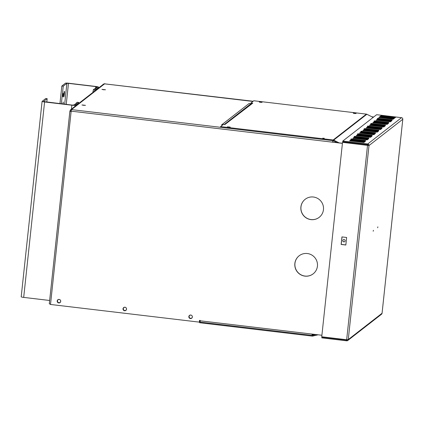<?xml version="1.0" encoding="UTF-8"?>
<svg xmlns="http://www.w3.org/2000/svg" width="424" height="424" viewBox="0 0 424 424"><rect width="100%" height="100%" fill="white"/><g stroke="black" fill="none" stroke-linecap="round" stroke-linejoin="round"><path stroke-width="0.64" d="M77.375 104.596A1.431 1.41 52.1 0 1 78.705 103.986L71.486 109.604L71.163 111.152L332.58 142.183L332.888 140.651M342.417 143.349L332.58 142.183L332.824 141.346L333.497 140.821M222.611 125.032L221.572 124.91L249.068 103.509L250.907 103.763M97.382 89.029A1.431 1.41 52.1 0 1 98.718 88.42L97.456 89.395A1.431 1.41 -127.9 0 0 96.428 89.681L77.677 104.272M103.514 89.745L101.951 89.385L105.507 89.766L103.514 89.745M83.507 105.311L81.943 104.956L85.494 105.338L83.507 105.311M313.516 334.255L312.075 335.368L312.069 334.086L321.906 335.251M312.149 334.091L312.159 334.658L312.795 334.17M249.423 103.551A1.431 1.41 52.1 0 1 250.42 104.145M222.457 125.011A1.431 1.41 -127.9 0 0 222.006 124.884M200.176 322.086L312.075 335.368L200.176 322.086L200.17 320.798L312.069 334.086M199.582 320.369L199.317 322.129L199.503 320.364L200.208 320.443L200.17 320.798M199.317 322.129L50.509 304.464L49.306 303.711L69.865 111.332L71.163 111.152L50.509 304.464M124.963 307.22A1.786 1.765 52.1 0 1 125.875 310.394A1.786 1.765 52.1 0 1 123.384 310.071A1.786 1.765 52.1 0 1 124.963 307.22M59.143 299.408A1.786 1.765 52.1 0 1 60.049 302.582A1.786 1.765 52.1 0 1 57.558 302.259A1.786 1.765 52.1 0 1 59.143 299.408M190.789 315.037A1.786 1.765 52.1 0 1 191.696 318.212A1.786 1.765 52.1 0 1 189.205 317.883A1.786 1.765 52.1 0 1 190.789 315.037M343.827 241.876A1.193 1.177 52.1 0 1 343.223 239.761A1.193 1.177 52.1 0 1 344.882 239.979A1.193 1.177 52.1 0 1 343.827 241.876M304.93 276.13A11.432 11.3 52.1 0 1 299.121 255.804A11.432 11.3 52.1 0 1 315.059 257.887A11.432 11.3 52.1 0 1 304.93 276.13M310.972 219.616A11.432 11.3 52.1 0 1 305.158 199.296A11.432 11.3 52.1 0 1 321.095 201.379A11.432 11.3 52.1 0 1 310.972 219.616M342.422 143.275L332.665 142.119M305.201 199.259A11.432 11.3 -127.9 0 0 311.057 219.553A11.432 11.3 -127.9 0 0 319.24 217.305M299.164 255.773A11.432 11.3 -127.9 0 0 305.02 276.061A11.432 11.3 -127.9 0 0 313.204 273.814M343.265 239.73A1.193 1.177 -127.9 0 0 343.912 241.812A1.193 1.177 -127.9 0 0 344.728 241.606M189.544 315.361A1.786 1.765 -127.9 0 0 189.29 317.82A1.786 1.765 -127.9 0 0 191.738 318.175M57.897 299.731A1.786 1.765 -127.9 0 0 57.643 302.19A1.786 1.765 -127.9 0 0 60.091 302.55M123.723 307.543A1.786 1.765 -127.9 0 0 123.469 310.002A1.786 1.765 -127.9 0 0 125.917 310.363M97.69 88.701L103.53 84.153L104.59 83.846L252.921 101.447L104.622 83.851M77.449 104.967A1.431 1.41 -127.9 0 0 76.421 105.253L70.363 109.98L69.997 111.273M337.122 142.644L333.344 140.747A0.716 0.705 -127.9 0 0 333.11 140.673L71.486 109.604L70.49 109.869M71.258 110.441L70.697 111.194M71.168 111.109L70.638 111.199L71.163 111.152M70.691 110.887L69.987 110.802M71.253 111.083L70.58 111.433M316.055 334.557L312.546 335.384A0.716 0.705 52.1 0 1 312.297 335.4L199.709 322.033L200.112 321.715L199.789 321.964L199.815 320.401M199.895 320.406L199.874 321.254L200.149 321.042M371.869 116.775L373.692 116.992M253.17 101.257L104.394 83.841M373.608 117.061L372.071 116.876M253.08 101.32L104.744 83.857M190.508 318.382A1.669 1.648 52.1 0 1 189.661 315.419A1.669 1.648 52.1 0 1 191.987 315.721A1.669 1.648 52.1 0 1 190.508 318.382M58.862 302.752A1.669 1.648 52.1 0 1 58.014 299.789A1.669 1.648 52.1 0 1 60.34 300.097A1.669 1.648 52.1 0 1 58.862 302.752M124.688 310.569A1.669 1.648 52.1 0 1 123.84 307.607A1.669 1.648 52.1 0 1 126.161 307.909A1.669 1.648 52.1 0 1 124.688 310.569M189.703 315.387A1.669 1.648 -127.9 0 0 190.593 318.318A1.669 1.648 -127.9 0 0 191.749 318.016M58.056 299.757A1.669 1.648 -127.9 0 0 58.947 302.688A1.669 1.648 -127.9 0 0 60.102 302.386M123.882 307.57A1.669 1.648 -127.9 0 0 124.773 310.501A1.669 1.648 -127.9 0 0 125.928 310.204M103.541 84.148L104.85 83.645M103.138 84.461L103.212 84.111M346.641 237.472L345.836 245.008L341.135 244.452L341.94 236.915L346.641 237.472M342.014 236.926L341.219 244.383L345.846 244.934M349.551 140.837L363.983 142.464L349.551 140.837M350.007 140.482L364.439 142.109L350.007 140.482M365.186 140.895L350.754 139.268L365.17 141.049M350.468 140.127L364.894 141.754L350.468 140.127M350.924 139.766L365.356 141.399L350.924 139.766M365.647 140.54L351.215 138.913L365.626 140.694M366.59 127.582L381.017 129.209L366.59 127.582M366.129 127.937L380.561 129.564L366.129 127.937M363.728 129.802L378.16 131.429L363.728 129.802M364.19 129.447L378.616 131.074L364.19 129.447M378.908 130.221L364.476 128.594L378.892 130.369M378.452 130.576L364.02 128.949L378.436 130.725M353.325 137.901L367.756 139.528L353.325 137.901M352.869 138.256L367.301 139.883L352.869 138.256M356.181 135.675L370.613 137.302L356.181 135.675M356.642 135.32L371.069 136.947L356.642 135.32M368.959 137.964L354.528 136.332L368.944 138.113M368.504 138.319L354.072 136.692L368.488 138.468M353.78 137.546L368.212 139.173L353.78 137.546M354.241 137.191L368.668 138.818L354.241 137.191M372.277 135.383L357.845 133.756L372.261 135.532M371.822 135.738L357.39 134.111L371.8 135.887M357.098 134.965L371.53 136.592L357.098 134.965M357.554 134.609L371.986 136.237L357.554 134.609M359.499 133.094L373.931 134.726L359.499 133.094M359.955 132.738L374.387 134.366L359.955 132.738M393.202 119.102L378.77 117.469L393.186 119.25M360.416 132.383L374.843 134.011L360.416 132.383M362.817 130.518L377.243 132.145L362.817 130.518M363.273 130.157L377.704 131.79L363.273 130.157M381.764 127.995L367.338 126.368L381.748 128.149M369.447 125.356L383.879 126.983L369.447 125.356M369.903 125.001L384.335 126.628L369.903 125.001M372.765 122.775L387.192 124.402L372.765 122.775M373.221 122.419L387.653 124.047L373.221 122.419M376.077 120.193L390.509 121.821L376.077 120.193M375.59 132.802L361.163 131.175L375.574 132.951M375.134 133.157L360.702 131.53L375.118 133.306M360.872 132.028L375.304 133.655L360.872 132.028M382.225 127.64L367.794 126.013L382.209 127.794M367.046 127.221L381.478 128.854L367.046 127.221M367.502 126.866L381.934 128.493L367.502 126.866M385.538 125.059L371.111 123.432L385.522 125.213M385.082 125.419L370.65 123.787L385.066 125.568M370.364 124.645L384.791 126.273L370.364 124.645M370.82 124.285L385.252 125.917L370.82 124.285M388.856 122.483L374.424 120.851L388.84 122.631M388.4 122.838L373.968 121.211L388.384 122.987M373.676 122.064L388.108 123.691L373.676 122.064M374.132 121.709L388.564 123.336L374.132 121.709M392.174 119.902L377.742 118.275L392.158 120.05M391.712 120.257L377.286 118.63L391.697 120.405M376.539 119.838L390.965 121.465L376.539 119.838M376.994 119.483L391.426 121.11L376.994 119.483M393.658 118.741L379.226 117.114L393.642 118.895M394.113 118.386L379.687 116.759L394.097 118.54M394.574 118.031L380.143 116.404L394.559 118.185M395.03 117.676L380.598 116.049L395.014 117.824M377.45 119.128L391.882 120.755L377.45 119.128M395.486 117.321L381.059 115.694L395.47 117.469M373.2 231.228L373.396 230.322L373.2 231.228M377.657 227.757L377.858 226.851L377.657 227.757M402.789 119.261L369.002 145.549A1.431 1.41 -127.9 0 0 367.741 143.969L342.799 141.033L376.634 114.703L401.528 117.681A1.431 1.41 52.1 0 1 402.789 119.261L382.056 313.278A1.431 1.41 52.1 0 1 381.521 314.237L347.733 340.53A1.431 1.41 -127.9 0 0 348.268 339.571L346.662 339.741L321.742 336.783L342.523 142.353L369.002 145.549L348.268 339.571L382.066 313.262L402.8 119.245M322.256 336.841L321.763 337.875L346.705 340.811A1.431 1.41 -127.9 0 0 347.733 340.53M347.537 339.608A0.716 0.705 52.1 0 1 346.779 340.106L321.837 337.17M346.758 340.127L346.678 340.832M347.431 339.603L346.779 340.106L346.705 340.811M369.002 145.549L342.523 142.353M367.507 145.448L346.684 339.534M368.297 145.464A0.716 0.705 -127.9 0 0 367.666 144.674L342.724 141.738L342.799 141.033M367.666 144.674L367.741 143.969L401.528 117.681M367.64 144.695L367.714 143.99M96.047 89.978L96.174 88.807L94.759 88.642L93.333 89.755L94.743 89.92L96.174 88.807M95.797 88.764L95.903 87.752L97.313 87.916L97.197 89.008M97.313 87.916L98.4 87.074A2.857 0.302 6.1 0 0 98.421 87.042A2.857 0.302 6.1 0 0 95.925 86.47L68.651 83.237A2.857 0.302 6.1 0 0 65.487 83.168L61.83 86.014L63.24 86.183L66.902 83.332L68.481 83.369L66.234 104.378M95.903 87.752L97.001 86.888L95.75 86.607L68.481 83.369M93.057 92.305L93.333 89.755M62.842 103.975L63.25 101.988L63.181 104.018M62.747 96.667L63.112 93.46L62.747 96.667M63.764 97.001A2.857 0.313 -83.2 0 1 63.727 97.011A2.857 0.313 -83.2 0 1 63.754 94.139A2.857 0.313 -83.2 0 1 64.4 91.34A2.857 0.313 -83.2 0 1 64.39 94.059A2.857 0.313 -83.2 0 1 63.764 97.001M61.358 103.8L63.24 86.183M59.948 103.631L61.83 86.014M94.616 91.091L94.743 89.92M96.163 88.881A1.903 1.881 52.1 0 1 96.206 88.886L97.859 89.082M93.227 90.757A1.903 1.881 -127.9 0 0 93.036 91.393L92.93 92.406M77.136 104.569L77.248 103.535L75.838 103.366L75.726 104.378M77.852 104.654L76.198 104.458A1.903 1.881 52.1 0 0 76.103 104.447L75.016 105.269A2.857 0.302 -173.9 0 1 71.852 105.2L44.584 101.961A2.857 0.302 -173.9 0 1 42.087 101.394A2.857 0.302 -173.9 0 1 42.109 101.363L45.765 98.516L47.175 98.681L43.508 101.543L72.027 105.067L73.606 105.099L74.693 104.256L76.103 104.426L75.981 105.592M75.838 103.366L77.269 102.253L78.678 102.422L77.248 103.535M46.815 102.073L47.175 98.681M78.551 103.594L78.678 102.422M21.221 296.795A2.857 0.302 6.1 0 0 21.2 296.821A2.857 0.302 6.1 0 0 23.696 297.394L49.65 300.478M199.709 322.033L199.63 322.738L312.223 336.105A1.431 1.41 -127.9 0 0 312.716 336.078L318.117 334.801M322.68 138.245L324.27 138.266L322.68 138.245M354.496 113.489L353.245 113.203L356.086 113.51L354.496 113.489M260.458 102.327L259.212 102.041L262.053 102.348L260.458 102.327M228.642 127.083L227.397 126.797L230.237 127.105L228.642 127.083M251.045 103.657L251.008 102.937L253.806 100.758L366.4 114.12A1.431 1.41 52.1 0 1 366.871 114.263L373.147 117.416M339.184 142.893L333.656 140.111A1.431 1.41 -127.9 0 0 333.185 139.968L220.591 126.601L223.395 124.423L224.89 124.523A1.431 1.41 -127.9 0 0 224.423 124.545M251.008 102.937L252.773 103.143L224.89 124.523M224.227 124.523L251.305 103.456A1.431 1.41 52.1 0 1 252.333 103.17M220.517 127.306L220.591 126.601M352.8 142.936L352.174 143.418M104.59 83.846L98.718 88.42M97.456 89.395L78.705 103.986M49.322 303.664L69.875 111.348M98.278 88.245L98.4 87.074M95.522 88.733L95.75 86.607M64.671 104.193L66.902 83.332M74.894 106.44L75.016 105.269M71.852 105.2L71.433 109.132M23.696 297.394L44.584 101.961M313.935 334.303L312.546 335.384L312.716 336.078M312.297 335.4L313.739 334.282M366.871 114.263L333.656 140.111L333.344 140.747M333.185 139.968L366.4 114.12M98.421 87.042L98.294 88.229M21.2 296.821L42.087 101.394"/></g></svg>
